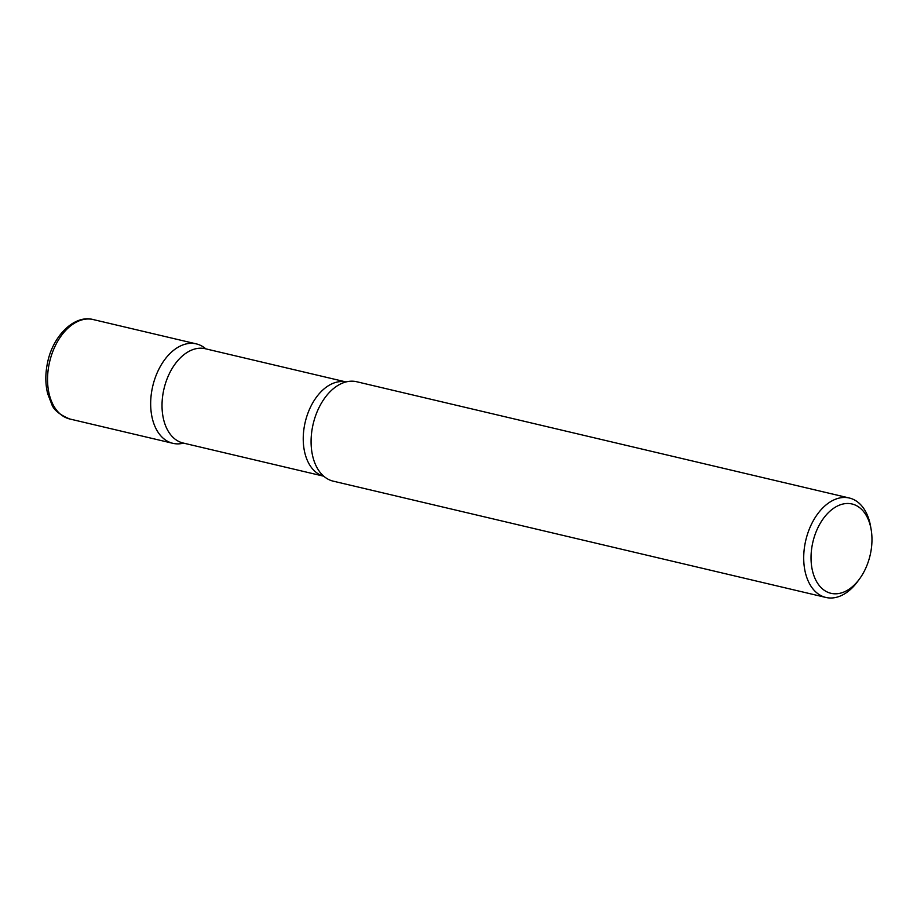 <?xml version="1.0" encoding="UTF-8"?>
<svg xmlns="http://www.w3.org/2000/svg" width="917" height="917" viewBox="0 0 917 917"><rect width="100%" height="100%" fill="white"/><g stroke="black" fill="none" stroke-linecap="round" stroke-linejoin="round"><path stroke-width="1.38" d="M152.371 387.834A51.077 32.691 103.3 0 0 172.855 443.312A51.077 32.691 103.3 0 0 183.572 443.129A51.077 32.691 -76.7 0 1 173.966 443.541A51.077 32.691 -76.7 0 1 152.371 387.834A51.077 32.691 -76.7 0 1 195.195 343.657A51.077 32.691 -76.7 0 1 205.821 348.85A51.077 32.691 103.3 0 0 196.318 343.886A51.077 32.691 103.3 0 0 152.371 387.834M871.15 529.579L870.623 526.507A51.077 32.691 103.3 0 0 849.36 498.023L356.736 381.747A51.077 32.691 103.3 0 0 312.789 425.694A51.077 32.691 103.3 0 0 333.272 481.173L825.885 597.448A51.077 32.691 103.3 0 0 857.647 581.493L859.493 578.971A45.884 29.378 103.3 0 0 870.439 553.845A45.884 29.378 103.3 0 0 871.15 529.579A45.884 29.378 103.3 0 0 842.803 504.063A45.884 29.378 103.3 0 0 812.565 543.472A45.884 29.378 103.3 0 0 823.581 589.791A45.884 29.378 103.3 0 0 859.493 578.971M849.36 498.023A51.077 32.691 103.3 0 0 805.413 541.97A51.077 32.691 103.3 0 0 825.885 597.448M334.384 481.414A51.077 32.691 -76.7 0 1 322.624 475.166A51.077 32.691 -76.7 0 1 313.178 423.952A51.077 32.691 -76.7 0 1 344.528 382.366A51.077 32.691 -76.7 0 1 355.613 381.518M69.726 418.977C59.513 414.725 53.495 409.761 51.673 404.065L47.695 393.771C45.288 384.143 45.208 373.895 47.478 363.006C52.705 335.851 74.449 314.416 93.19 319.552A51.077 32.691 103.3 0 0 49.254 363.487A51.077 32.691 103.3 0 0 69.726 418.977L172.855 443.312M323.747 476.21A48.429 31.006 -76.7 0 1 305.132 422.485A48.429 31.006 -76.7 0 1 345.468 381.839A48.429 31.006 -76.7 0 1 345.996 381.942L205.305 348.735A48.429 31.006 -76.7 0 0 204.25 348.506A48.429 31.006 -76.7 0 0 163.822 389.565A48.429 31.006 -76.7 0 0 183.056 443.003L323.77 476.21M93.19 319.552L196.318 343.886"/></g></svg>

